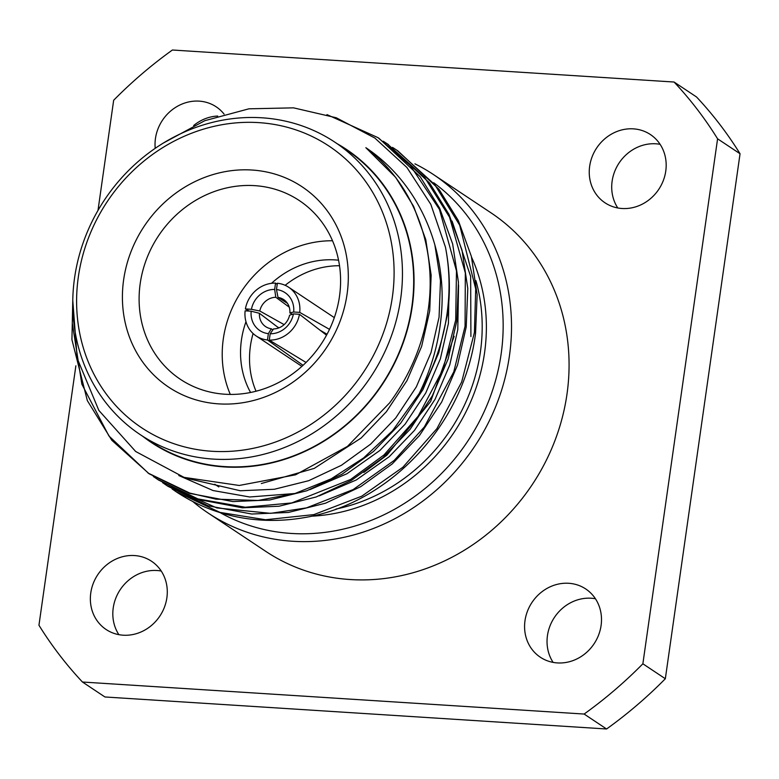 <?xml version="1.0" encoding="UTF-8"?>
<svg xmlns="http://www.w3.org/2000/svg" width="779" height="779" viewBox="0 0 779 779"><rect width="100%" height="100%" fill="white"/><g stroke="black" fill="none" stroke-linecap="round" stroke-linejoin="round"><path stroke-width="1.17" d="M220.126 512.621A196.805 179.082 -56.4 0 0 501.15 353.909A196.805 179.082 -56.4 0 0 433.679 182.724M414.925 163.833A203.309 185.003 123.6 0 1 433.328 174.467A203.309 185.003 123.6 0 1 509.437 355.789A203.309 185.003 123.6 0 1 208.1 513.01A203.309 185.003 123.6 0 1 192.764 501.501M90.773 592.955A40.985 37.295 -56.4 0 0 106.119 629.5A40.985 37.295 -56.4 0 0 166.872 597.805A40.985 37.295 -56.4 0 0 151.525 561.25A40.985 37.295 -56.4 0 0 90.773 592.955M161.224 571.036A40.985 37.295 -56.4 0 0 113.237 607.893A40.985 37.295 -56.4 0 0 118.885 634.671M524.997 620.668A40.985 37.295 -56.4 0 0 540.334 657.223A40.985 37.295 -56.4 0 0 601.086 625.527A40.985 37.295 -56.4 0 0 585.74 588.973A40.985 37.295 -56.4 0 0 524.997 620.668M595.438 598.759A40.985 37.295 -56.4 0 0 547.452 635.615A40.985 37.295 -56.4 0 0 553.109 662.384M589.664 166.248A40.985 37.295 -56.4 0 0 605.01 202.803A40.985 37.295 -56.4 0 0 665.763 171.107A40.985 37.295 -56.4 0 0 650.416 134.553A40.985 37.295 -56.4 0 0 589.664 166.248M660.115 144.329A40.985 37.295 -56.4 0 0 612.128 181.195A40.985 37.295 -56.4 0 0 617.776 207.964M224.089 114.114A40.985 37.295 -56.4 0 0 216.202 106.83A40.985 37.295 -56.4 0 0 155.449 138.526A40.985 37.295 -56.4 0 0 155.216 148.341M277.217 284.325L275.562 283.128A29.281 26.642 -56.4 0 0 245.395 308.922L249.222 311.084M277.382 326.917L279.009 327.832M329.498 329.361L299.72 312.389A29.281 26.642 -56.4 0 0 288.639 287.237A29.281 26.642 -56.4 0 0 277.373 283.244L276.477 289.564L278.015 297.412L287.441 303.313M270.177 333.763L273.526 328.933A16.262 14.801 -56.4 0 0 289.564 315.222L293.401 313.908A22.766 20.721 123.6 0 1 270.177 333.763L269.281 340.092A29.281 26.642 -56.4 0 0 299.448 314.288L293.401 313.908M278.736 327.94L259.446 313.294A16.262 14.801 -56.4 0 0 265.658 326.644A16.262 14.801 -56.4 0 0 271.326 328.787L272.864 329.887M256.028 391.214A87.832 79.925 123.6 0 1 250.419 346.003A87.832 79.925 123.6 0 1 253.087 333.519M245.979 321.717A87.832 79.925 -56.4 0 0 241.432 340.024A87.832 79.925 -56.4 0 0 250.565 392.47M392.373 296.974A169.15 153.921 -56.4 0 0 258.745 122.624A169.15 153.921 -56.4 0 0 78.338 276.925A169.15 153.921 -56.4 0 0 211.976 451.275A169.15 153.921 -56.4 0 0 392.373 296.974M74.55 278.035A175.655 159.841 123.6 0 1 334.902 142.197A175.655 159.841 123.6 0 1 400.659 298.854A175.655 159.841 123.6 0 1 140.308 434.692A175.655 159.841 123.6 0 1 74.55 278.035M347.083 294.082A120.355 109.518 123.6 0 1 218.714 403.873A120.355 109.518 123.6 0 1 123.637 279.817A120.355 109.518 123.6 0 1 251.997 170.026A120.355 109.518 123.6 0 1 347.083 294.082M140.201 283.575A107.346 97.687 -56.4 0 0 180.387 379.315A107.346 97.687 -56.4 0 0 339.498 296.302A107.346 97.687 -56.4 0 0 299.311 200.563A107.346 97.687 -56.4 0 0 140.201 283.575M332.516 240.76A107.346 97.687 -56.4 0 0 223.31 338.875A107.346 97.687 -56.4 0 0 230.292 394.408M140.308 434.692L151.535 442.17A175.655 159.841 -56.4 0 0 411.896 306.322A175.655 159.841 -56.4 0 0 346.139 149.665L334.902 142.197M392.548 147.416L397.835 150.853L438.986 189.278L458.325 220.574L471.363 256.359L477.147 294.666L475.56 333.246C464.557 423.075 390.493 503.711 303.976 517.675A203.309 185.003 -56.4 0 1 176.229 491.802L172.081 488.949M396.706 150.104L434.779 184.652L459.688 225.17L475.696 288.882L474.421 332.487L461.665 382.012L436.902 428.664L402.899 467.225L361.777 496.184L313.879 514.598L265.512 519.749L220.038 512.416L176.142 491.753M387.241 143.813L429.628 183.055L448.967 214.342L462.005 250.127L467.789 288.444L466.202 327.014L457.497 365.137L441.664 402.071L419.414 435.607L392.217 463.924L360.735 486.661L325.486 503.215L288.415 512.446L251.705 514.033L208.09 505.775L167.923 486.281L163.298 483.087M383.239 141.233L387.329 143.872L424.876 177.758L449.532 217.166L465.336 272.952L465.063 326.265L453.787 371.836L424.409 426.873L394.262 460.35L353.199 489.543L306.478 507.889L270.615 513.342L216.805 507.927L166.784 485.531L162.597 482.649M378.925 138.273L420.271 176.823L439.609 208.12L452.648 243.905L458.432 282.212L456.845 320.792L448.139 358.915L432.306 395.849L410.056 429.375L382.859 457.701L351.378 480.429L316.118 496.992L279.057 506.223L242.347 507.811L198.733 499.543L158.565 480.049L153.356 476.495M326.966 114.61L377.981 137.64L410.299 165.489L439.434 209.376L456.475 270.917L455.705 320.033L443.095 369.168L418.196 416.2L383.989 454.946L350.569 479.484L291.765 502.932L245.297 507.246L197.924 498.901L157.426 479.299M72.768 300.431L77.199 358.359L98.855 410.426L135.663 451.489L184.039 477.361L239.192 485.463L295.572 474.81L347.444 446.406L389.578 402.938C410.358 374.767 423.231 343.782 428.177 309.964C437.584 246.836 413.318 183.377 365.857 147.698C417.992 182.374 446.932 247.342 441.498 312.983C439.278 341.056 431.809 367.98 419.092 393.736A203.309 185.003 123.6 0 0 446.971 314.229A203.309 185.003 123.6 0 0 445.432 247.079C449.863 269.583 450.544 292.076 447.477 314.56L438.781 352.683L422.939 389.617L400.698 423.153L373.501 451.469L342.02 474.207L306.76 490.77L269.7 499.991L232.989 501.579L189.375 493.321L149.208 473.827L111.816 440.291L87.336 400.62L71.931 339.673L72.817 298.396M148.643 473.447L108.943 435.987L81.853 384.203L72.408 323.937M419.092 393.736L392.489 430.787L363.579 457.964L331.172 478.842L295.222 493.399L258.161 500.449L216.017 499.164L189.823 493.088L148.068 473.067M208.1 513.01L265.658 551.298A203.309 185.003 -56.4 0 0 566.995 394.077A203.309 185.003 -56.4 0 0 490.887 212.755L433.328 174.467M142.654 436.259A176.054 160.201 -56.4 0 0 307.423 450.243A176.054 160.201 -56.4 0 0 412.257 306.351A176.054 160.201 -56.4 0 0 337.258 143.764M445.432 247.079L430.816 204.371L406.93 167.495L374.835 138.039L336.265 117.765L293.556 107.853L248.92 108.817L204.76 120.696L163.785 142.8M452.063 221.061L470.643 276.428L470.915 336.528M75.875 365.809L38.95 625.245A422.88 384.807 -56.4 0 0 82.467 682.024L104.931 696.971L606.588 728.988A422.88 384.807 -56.4 0 0 665.334 678.743L642.87 663.796L717.586 138.808L740.05 153.755A422.88 384.807 -56.4 0 0 696.533 96.976L674.069 82.029L172.412 50.012A422.88 384.807 -56.4 0 0 113.666 100.257L97.988 210.457M665.334 678.743L740.05 153.755M82.467 682.024L584.123 714.051L606.588 728.988M717.586 138.808A422.88 384.807 -56.4 0 0 674.069 82.029M584.123 714.051A422.88 384.807 -56.4 0 0 642.87 663.796M217.692 116.042A40.985 37.295 -56.4 0 0 193.659 125.526M338.553 260.205A87.832 79.925 -56.4 0 0 271.53 283.313M285.163 285.309A87.832 79.925 123.6 0 1 339.508 265.727M289.262 307.179L275.805 297.276L274.656 289.447A22.766 20.721 123.6 0 0 251.442 309.312L259.777 310.987L284.131 324.619M275.805 297.276A16.262 14.801 -56.4 0 0 259.777 310.987M259.446 313.294L251.169 311.211L245.122 310.821A29.281 26.642 -56.4 0 0 256.203 335.983A29.281 26.642 -56.4 0 0 267.47 339.975L268.365 333.646L271.326 328.787M268.365 333.646A22.766 20.721 123.6 0 1 251.169 311.211M292.3 314.278L289.885 312.905A16.262 14.801 -56.4 0 0 283.673 299.564A16.262 14.801 -56.4 0 0 278.015 297.412M327.034 334.24L320.14 330.247M289.885 312.905L293.673 312.009A22.766 20.721 123.6 0 0 276.477 289.564M299.72 312.389L293.673 312.009M275.562 283.128L274.656 289.447M251.442 309.312L245.395 308.922M267.47 339.975L303.041 365.312M306.03 362.459L269.281 340.092M299.448 314.288L326.518 335.194M454.157 336.343L430.612 401.565L386.92 455.131L363.861 472.444M365.857 147.698L395.703 177.408L413.659 206.435L425.772 239.64L431.157 275.182L429.706 310.977L421.653 346.343L406.989 380.61L386.384 411.721L361.174 438.002L314.258 468.393L261.316 483.535M434.818 244.645L440.486 280.781L439.064 317.199L431.011 352.575L416.346 386.842L395.742 417.953L370.541 444.225L341.358 465.326L308.688 480.701L274.335 489.27L240.312 490.76L187.525 478.462M449.201 278.853L448.422 323.431L440.369 358.798L425.714 393.064L405.099 424.175L379.899 450.457L346.918 473.749L309.818 489.65M294.803 493.516L249.669 496.983L213.076 490.546L178.81 475.541M458.558 285.075L457.779 329.653L449.736 365.03L435.072 399.296L414.457 430.407L389.257 456.679L356.285 479.971L319.176 495.872M335.934 509.057A175.655 159.841 -56.4 0 0 480.4 351.904A175.655 159.841 -56.4 0 0 475.92 280.644M471.607 257.294A178.917 162.801 123.6 0 1 484.548 352.848A178.917 162.801 123.6 0 1 311.366 516.195M288.639 287.237L334.308 317.618M388.478 144.621L387.338 143.872M379.11 138.399L377.981 137.64M167.923 486.281L166.784 485.521M218.811 486.924L214.761 484.226M256.203 335.983L301.882 366.373"/></g></svg>
